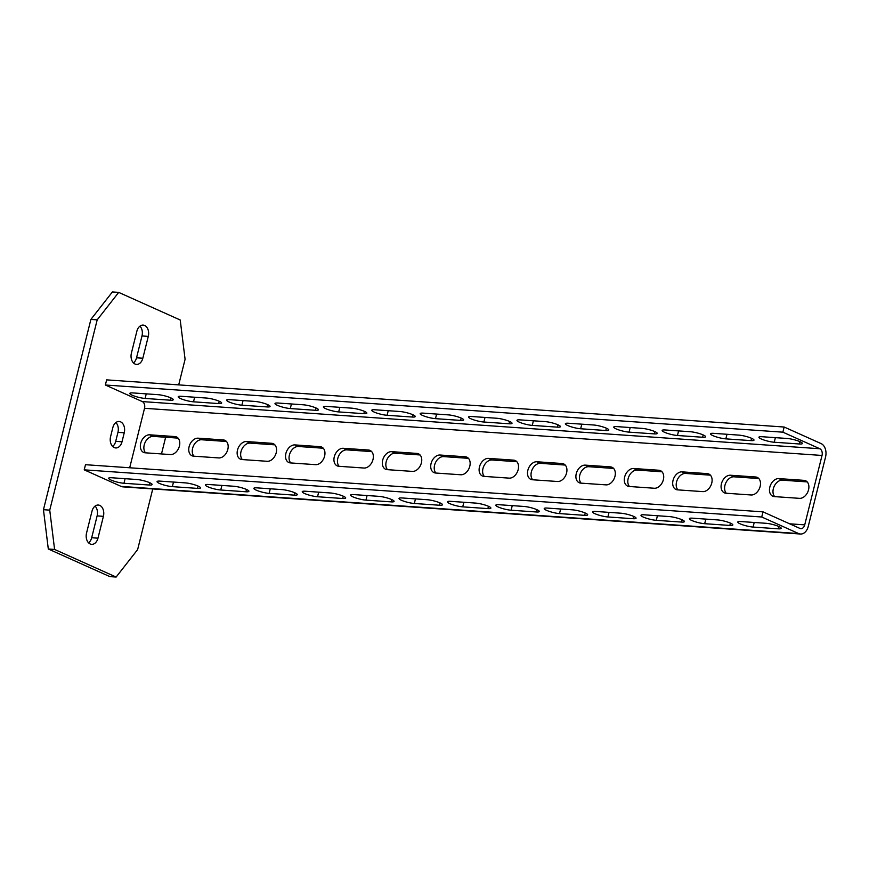<?xml version="1.0" encoding="UTF-8"?>
<svg xmlns="http://www.w3.org/2000/svg" width="869" height="869" viewBox="0 0 869 869"><rect width="100%" height="100%" fill="white"/><g stroke="black" fill="none" stroke-linecap="round" stroke-linejoin="round"><path stroke-width="1.3" d="M178.699 384.891L185.086 359.299L180.22 319.998L118.695 292.386L112.405 291.951L90.887 319.423L43.45 509.701L48.306 549.002L109.842 576.614L116.131 577.049L137.639 549.577L152.759 488.943M133.457 362.905A8.755 6.061 94 0 0 136.542 357.8L141.995 335.945A8.755 6.061 94 0 0 139.942 326.147M95.079 506.095A8.755 6.061 -86 0 1 97.122 515.893L91.68 537.737A8.755 6.061 -86 0 1 88.595 542.853M112.622 446.46A8.755 6.061 94 0 0 115.707 441.343L117.956 432.349A8.755 6.061 94 0 0 115.903 422.54M161.482 453.933L165.642 437.259M48.306 549.002L54.595 549.447L116.131 577.049M43.45 509.701L49.739 510.136L54.595 549.447M90.887 319.423L97.187 319.857L49.739 510.136M118.695 292.386L97.187 319.857M148.284 336.39A8.755 6.061 94 0 0 143.179 325.093A8.755 6.061 94 0 0 136.857 331.263L131.404 353.107A8.755 6.061 94 0 0 136.509 364.404A8.755 6.061 94 0 0 142.831 358.234L148.284 336.39L141.995 335.945M97.969 538.183A8.755 6.061 -86 0 1 91.647 544.342A8.755 6.061 -86 0 1 86.542 533.055L91.995 511.2A8.755 6.061 -86 0 1 98.306 505.041A8.755 6.061 -86 0 1 103.411 516.327L97.969 538.183L91.68 537.737M124.245 432.784A8.755 6.061 94 0 0 119.14 421.487A8.755 6.061 94 0 0 112.818 427.657L110.58 436.651A8.755 6.061 94 0 0 115.686 447.948A8.755 6.061 94 0 0 122.008 441.778L124.245 432.784L117.956 432.349M763.015 511.863L85.499 464.698L84.217 469.847L121.139 486.412A10.765 7.463 94 0 0 122.953 486.868L800.468 534.022A10.765 7.463 94 0 0 808.246 526.44L825.55 457.029A10.765 7.463 94 0 0 821.086 443.592L784.164 427.027L782.882 432.175L819.804 448.741A5.388 3.737 -86 0 1 822.031 455.454L804.727 524.865A5.388 3.737 -86 0 1 800.838 528.656A5.388 3.737 -86 0 1 799.936 528.428L763.015 511.863L761.733 517.001L798.654 533.566A10.765 7.463 94 0 0 800.468 534.022M784.164 427.027L106.648 379.872L105.366 385.01L142.288 401.576L819.804 448.741M129.687 467.783L144.526 408.3A5.388 3.737 94 0 0 142.288 401.576M84.217 469.847L761.733 517.001M136.824 479.503A9.418 1.673 14 0 1 146.861 481.643A9.418 1.673 14 0 1 152.118 484.544A9.418 1.673 14 0 1 149.131 485.021L123.963 483.273A9.418 1.673 14 0 1 113.915 481.144A9.418 1.673 14 0 1 108.668 478.232A9.418 1.673 14 0 1 111.656 477.754L136.824 479.503M185.216 482.871A9.418 1.673 14 0 1 195.253 485.011A9.418 1.673 14 0 1 200.511 487.911A9.418 1.673 14 0 1 197.524 488.389L172.355 486.64A9.418 1.673 14 0 1 162.318 484.511A9.418 1.673 14 0 1 157.061 481.6A9.418 1.673 14 0 1 160.048 481.122L185.216 482.871M233.609 486.238A9.418 1.673 14 0 1 243.646 488.378A9.418 1.673 14 0 1 248.903 491.278A9.418 1.673 14 0 1 245.916 491.767L220.748 490.007A9.418 1.673 14 0 1 210.711 487.878A9.418 1.673 14 0 1 205.453 484.967A9.418 1.673 14 0 1 208.441 484.489L233.609 486.238M282.001 489.605A9.418 1.673 14 0 1 292.049 491.745A9.418 1.673 14 0 1 297.296 494.646A9.418 1.673 14 0 1 294.309 495.134L269.14 493.375A9.418 1.673 14 0 1 259.103 491.246A9.418 1.673 14 0 1 253.846 488.335A9.418 1.673 14 0 1 256.833 487.857L282.001 489.605M330.394 492.973A9.418 1.673 14 0 1 340.442 495.113A9.418 1.673 14 0 1 345.688 498.013A9.418 1.673 14 0 1 342.701 498.502L317.533 496.742A9.418 1.673 14 0 1 307.496 494.613A9.418 1.673 14 0 1 302.238 491.702A9.418 1.673 14 0 1 305.236 491.224L330.394 492.973M378.786 496.34A9.418 1.673 14 0 1 388.834 498.48A9.418 1.673 14 0 1 394.081 501.391A9.418 1.673 14 0 1 391.093 501.869L365.936 500.12A9.418 1.673 14 0 1 355.888 497.98A9.418 1.673 14 0 1 350.631 495.08A9.418 1.673 14 0 1 353.629 494.591L378.786 496.34M427.179 499.718A9.418 1.673 14 0 1 437.226 501.847A9.418 1.673 14 0 1 442.484 504.759A9.418 1.673 14 0 1 439.486 505.237L414.328 503.488A9.418 1.673 14 0 1 404.281 501.348A9.418 1.673 14 0 1 399.023 498.448A9.418 1.673 14 0 1 402.021 497.959L427.179 499.718M475.582 503.086A9.418 1.673 14 0 1 485.619 505.215A9.418 1.673 14 0 1 490.876 508.126A9.418 1.673 14 0 1 487.878 508.604L462.721 506.855A9.418 1.673 14 0 1 452.673 504.715A9.418 1.673 14 0 1 447.426 501.815A9.418 1.673 14 0 1 450.414 501.326L475.582 503.086M523.974 506.453A9.418 1.673 14 0 1 534.011 508.582A9.418 1.673 14 0 1 539.269 511.493A9.418 1.673 14 0 1 536.282 511.971L511.113 510.222A9.418 1.673 14 0 1 501.065 508.083A9.418 1.673 14 0 1 495.819 505.182A9.418 1.673 14 0 1 498.806 504.704L523.974 506.453M572.367 509.821A9.418 1.673 14 0 1 582.404 511.95A9.418 1.673 14 0 1 587.661 514.861A9.418 1.673 14 0 1 584.674 515.339L559.506 513.59A9.418 1.673 14 0 1 549.469 511.45A9.418 1.673 14 0 1 544.211 508.55A9.418 1.673 14 0 1 547.198 508.072L572.367 509.821M620.759 513.188A9.418 1.673 14 0 1 630.796 515.317A9.418 1.673 14 0 1 636.054 518.228A9.418 1.673 14 0 1 633.066 518.706L607.898 516.957A9.418 1.673 14 0 1 597.861 514.817A9.418 1.673 14 0 1 592.604 511.917A9.418 1.673 14 0 1 595.591 511.439L620.759 513.188M669.152 516.555A9.418 1.673 14 0 1 679.189 518.695A9.418 1.673 14 0 1 684.446 521.596A9.418 1.673 14 0 1 681.459 522.073L656.291 520.325A9.418 1.673 14 0 1 646.254 518.196A9.418 1.673 14 0 1 640.996 515.284A9.418 1.673 14 0 1 643.983 514.806L669.152 516.555M717.544 519.923A9.418 1.673 14 0 1 727.592 522.063A9.418 1.673 14 0 1 732.839 524.963A9.418 1.673 14 0 1 729.851 525.441L704.683 523.692A9.418 1.673 14 0 1 694.646 521.563A9.418 1.673 14 0 1 689.389 518.652A9.418 1.673 14 0 1 692.376 518.174L717.544 519.923M765.937 523.29A9.418 1.673 14 0 1 775.984 525.43A9.418 1.673 14 0 1 781.231 528.33A9.418 1.673 14 0 1 778.244 528.819L753.075 527.059A9.418 1.673 14 0 1 743.038 524.93A9.418 1.673 14 0 1 737.781 522.019A9.418 1.673 14 0 1 740.779 521.541L765.937 523.29M149.729 434.815L174.897 436.564A9.418 6.583 -65.8 0 1 176.505 436.966A9.418 6.583 -65.8 0 1 179.09 447.155A9.418 6.583 -65.8 0 1 170.411 454.563L145.242 452.803A9.418 6.583 -65.8 0 1 143.624 452.412A9.418 6.583 -65.8 0 1 141.039 442.212A9.418 6.583 -65.8 0 1 149.729 434.815L153.248 436.39L178.091 438.117M223.29 439.931A9.418 6.583 114.2 0 1 224.897 440.333A9.418 6.583 114.2 0 1 227.482 450.522A9.418 6.583 114.2 0 1 218.803 457.93L193.635 456.171A9.418 6.583 114.2 0 1 192.016 455.78A9.418 6.583 114.2 0 1 189.442 445.58A9.418 6.583 114.2 0 1 198.121 438.182L223.29 439.931L226.277 441.278M271.682 443.299A9.418 6.583 114.2 0 1 273.29 443.701A9.418 6.583 114.2 0 1 275.875 453.89A9.418 6.583 114.2 0 1 267.196 461.298L242.027 459.549A9.418 6.583 114.2 0 1 240.409 459.147A9.418 6.583 114.2 0 1 237.834 448.947A9.418 6.583 114.2 0 1 246.514 441.55L271.682 443.299L274.669 444.646M320.074 446.666A9.418 6.583 114.2 0 1 321.693 447.068A9.418 6.583 114.2 0 1 324.267 457.257A9.418 6.583 114.2 0 1 315.588 464.665L290.42 462.916A9.418 6.583 114.2 0 1 288.812 462.514A9.418 6.583 114.2 0 1 286.227 452.314A9.418 6.583 114.2 0 1 294.906 444.917L320.074 446.666L323.062 448.013M368.467 450.033A9.418 6.583 114.2 0 1 370.085 450.435A9.418 6.583 114.2 0 1 372.66 460.635A9.418 6.583 114.2 0 1 363.981 468.033L338.812 466.284A9.418 6.583 114.2 0 1 337.205 465.882A9.418 6.583 114.2 0 1 334.619 455.693A9.418 6.583 114.2 0 1 343.298 448.285L368.467 450.033L371.454 451.38M416.859 453.412A9.418 6.583 114.2 0 1 418.478 453.803A9.418 6.583 114.2 0 1 421.063 464.003A9.418 6.583 114.2 0 1 412.373 471.4L387.205 469.651A9.418 6.583 114.2 0 1 385.597 469.249A9.418 6.583 114.2 0 1 383.012 459.06A9.418 6.583 114.2 0 1 391.691 451.652L416.859 453.412L419.846 454.748M465.252 456.779A9.418 6.583 114.2 0 1 466.87 457.17A9.418 6.583 114.2 0 1 469.456 467.37A9.418 6.583 114.2 0 1 460.766 474.767L435.608 473.018A9.418 6.583 114.2 0 1 433.989 472.617A9.418 6.583 114.2 0 1 431.404 462.427A9.418 6.583 114.2 0 1 440.094 455.019L465.252 456.779L468.239 458.115M513.644 460.146A9.418 6.583 114.2 0 1 515.263 460.548A9.418 6.583 114.2 0 1 517.848 470.737A9.418 6.583 114.2 0 1 509.158 478.135L484 476.386A9.418 6.583 114.2 0 1 482.382 475.984A9.418 6.583 114.2 0 1 479.797 465.795A9.418 6.583 114.2 0 1 488.487 458.387L513.644 460.146L516.631 461.482M562.037 463.514A9.418 6.583 114.2 0 1 563.655 463.916A9.418 6.583 114.2 0 1 566.24 474.105A9.418 6.583 114.2 0 1 557.55 481.502L532.393 479.753A9.418 6.583 114.2 0 1 530.774 479.351A9.418 6.583 114.2 0 1 528.189 469.162A9.418 6.583 114.2 0 1 536.879 461.765L562.037 463.514L565.024 464.85M610.44 466.881A9.418 6.583 114.2 0 1 612.048 467.283A9.418 6.583 114.2 0 1 614.633 477.472A9.418 6.583 114.2 0 1 605.954 484.869L580.785 483.121A9.418 6.583 114.2 0 1 579.167 482.719A9.418 6.583 114.2 0 1 576.592 472.53A9.418 6.583 114.2 0 1 585.271 465.132L610.44 466.881L613.427 468.217M658.832 470.248A9.418 6.583 114.2 0 1 660.44 470.65A9.418 6.583 114.2 0 1 663.025 480.839A9.418 6.583 114.2 0 1 654.346 488.248L629.178 486.488A9.418 6.583 114.2 0 1 627.559 486.086A9.418 6.583 114.2 0 1 624.985 475.897A9.418 6.583 114.2 0 1 633.664 468.5L658.832 470.248L661.82 471.585M707.225 473.616A9.418 6.583 114.2 0 1 708.832 474.018A9.418 6.583 114.2 0 1 711.418 484.207A9.418 6.583 114.2 0 1 702.739 491.615L677.57 489.855A9.418 6.583 114.2 0 1 675.963 489.464A9.418 6.583 114.2 0 1 673.377 479.264A9.418 6.583 114.2 0 1 682.056 471.867L707.225 473.616L710.212 474.952M755.617 476.983A9.418 6.583 114.2 0 1 757.236 477.385A9.418 6.583 114.2 0 1 759.81 487.574A9.418 6.583 114.2 0 1 751.131 494.982L725.963 493.223A9.418 6.583 114.2 0 1 724.355 492.832A9.418 6.583 114.2 0 1 721.77 482.632A9.418 6.583 114.2 0 1 730.449 475.234L755.617 476.983L758.604 478.33M804.01 480.351A9.418 6.583 114.2 0 1 805.628 480.753A9.418 6.583 114.2 0 1 808.203 490.942A9.418 6.583 114.2 0 1 799.523 498.35L774.355 496.601A9.418 6.583 114.2 0 1 772.747 496.199A9.418 6.583 114.2 0 1 770.162 485.999A9.418 6.583 114.2 0 1 778.841 478.602L804.01 480.351L806.997 481.698M105.366 385.01L782.882 432.175M157.973 394.678A9.418 1.673 14 0 1 168.01 396.807A9.418 1.673 14 0 1 173.268 399.718A9.418 1.673 14 0 1 170.281 400.196L145.112 398.447A9.418 1.673 14 0 1 135.075 396.307A9.418 1.673 14 0 1 129.818 393.407A9.418 1.673 14 0 1 132.805 392.918L157.973 394.678M206.366 398.045A9.418 1.673 14 0 1 216.403 400.174A9.418 1.673 14 0 1 221.66 403.086A9.418 1.673 14 0 1 218.673 403.564L193.505 401.815A9.418 1.673 14 0 1 183.468 399.675A9.418 1.673 14 0 1 178.21 396.775A9.418 1.673 14 0 1 181.197 396.286L206.366 398.045M254.758 401.413A9.418 1.673 14 0 1 264.806 403.542A9.418 1.673 14 0 1 270.053 406.453A9.418 1.673 14 0 1 267.065 406.931L241.897 405.182A9.418 1.673 14 0 1 231.86 403.042A9.418 1.673 14 0 1 226.603 400.142A9.418 1.673 14 0 1 229.59 399.664L254.758 401.413M303.151 404.78A9.418 1.673 14 0 1 313.198 406.909A9.418 1.673 14 0 1 318.445 409.82A9.418 1.673 14 0 1 315.458 410.298L290.289 408.549A9.418 1.673 14 0 1 280.252 406.41A9.418 1.673 14 0 1 274.995 403.509A9.418 1.673 14 0 1 277.993 403.031L303.151 404.78M351.543 408.148A9.418 1.673 14 0 1 361.591 410.287A9.418 1.673 14 0 1 366.837 413.188A9.418 1.673 14 0 1 363.85 413.666L338.693 411.917A9.418 1.673 14 0 1 328.645 409.788A9.418 1.673 14 0 1 323.387 406.877A9.418 1.673 14 0 1 326.386 406.399L351.543 408.148M399.936 411.515A9.418 1.673 14 0 1 409.983 413.655A9.418 1.673 14 0 1 415.241 416.555A9.418 1.673 14 0 1 412.243 417.033L387.085 415.284A9.418 1.673 14 0 1 377.037 413.155A9.418 1.673 14 0 1 371.78 410.244A9.418 1.673 14 0 1 374.778 409.766L399.936 411.515M448.339 414.882A9.418 1.673 14 0 1 458.376 417.022A9.418 1.673 14 0 1 463.633 419.923A9.418 1.673 14 0 1 460.635 420.4L435.478 418.652A9.418 1.673 14 0 1 425.43 416.523A9.418 1.673 14 0 1 420.183 413.611A9.418 1.673 14 0 1 423.17 413.133L448.339 414.882M496.731 418.25A9.418 1.673 14 0 1 506.768 420.39A9.418 1.673 14 0 1 512.026 423.29A9.418 1.673 14 0 1 509.038 423.779L483.87 422.019A9.418 1.673 14 0 1 473.822 419.89A9.418 1.673 14 0 1 468.576 416.979A9.418 1.673 14 0 1 471.563 416.501L496.731 418.25M545.124 421.617A9.418 1.673 14 0 1 555.161 423.757A9.418 1.673 14 0 1 560.418 426.657A9.418 1.673 14 0 1 557.431 427.146L532.262 425.386A9.418 1.673 14 0 1 522.215 423.257A9.418 1.673 14 0 1 516.968 420.346A9.418 1.673 14 0 1 519.955 419.868L545.124 421.617M593.516 424.984A9.418 1.673 14 0 1 603.553 427.124A9.418 1.673 14 0 1 608.811 430.025A9.418 1.673 14 0 1 605.823 430.513L580.655 428.765A9.418 1.673 14 0 1 570.618 426.625A9.418 1.673 14 0 1 565.361 423.714A9.418 1.673 14 0 1 568.348 423.236L593.516 424.984M641.909 428.363A9.418 1.673 14 0 1 651.946 430.492A9.418 1.673 14 0 1 657.203 433.403A9.418 1.673 14 0 1 654.216 433.881L629.047 432.132A9.418 1.673 14 0 1 619.01 429.992A9.418 1.673 14 0 1 613.753 427.092A9.418 1.673 14 0 1 616.74 426.603L641.909 428.363M690.301 431.73A9.418 1.673 14 0 1 700.349 433.859A9.418 1.673 14 0 1 705.595 436.77A9.418 1.673 14 0 1 702.608 437.248L677.44 435.499A9.418 1.673 14 0 1 667.403 433.359A9.418 1.673 14 0 1 662.145 430.459A9.418 1.673 14 0 1 665.133 429.97L690.301 431.73M738.693 435.097A9.418 1.673 14 0 1 748.741 437.226A9.418 1.673 14 0 1 753.988 440.138A9.418 1.673 14 0 1 751.001 440.616L725.832 438.867A9.418 1.673 14 0 1 715.795 436.727A9.418 1.673 14 0 1 710.538 433.827A9.418 1.673 14 0 1 713.536 433.338L738.693 435.097M787.086 438.465A9.418 1.673 14 0 1 797.134 440.594A9.418 1.673 14 0 1 802.38 443.505A9.418 1.673 14 0 1 799.393 443.983L774.236 442.234A9.418 1.673 14 0 1 764.188 440.094A9.418 1.673 14 0 1 758.93 437.194A9.418 1.673 14 0 1 761.928 436.716L787.086 438.465M153.248 436.39A9.418 6.583 -65.8 0 0 145.08 442.506A9.418 6.583 -65.8 0 0 145.568 452.825M193.961 456.203A9.418 6.583 114.2 0 1 193.472 445.873A9.418 6.583 114.2 0 1 201.641 439.757L226.483 441.485M242.353 459.571A9.418 6.583 114.2 0 1 241.864 449.24A9.418 6.583 114.2 0 1 250.033 443.125L274.876 444.852M290.746 462.938A9.418 6.583 114.2 0 1 290.268 452.608A9.418 6.583 114.2 0 1 298.425 446.492L323.268 448.23M339.138 466.305A9.418 6.583 114.2 0 1 338.66 455.975A9.418 6.583 114.2 0 1 346.818 449.86L371.66 451.598M387.531 469.673A9.418 6.583 114.2 0 1 387.053 459.343A9.418 6.583 114.2 0 1 395.21 453.238L420.053 454.965M435.923 473.04A9.418 6.583 114.2 0 1 435.445 462.721A9.418 6.583 114.2 0 1 443.603 456.605L468.445 458.332M484.315 476.408A9.418 6.583 114.2 0 1 483.837 466.088A9.418 6.583 114.2 0 1 491.995 459.973L516.838 461.7M532.708 479.775A9.418 6.583 114.2 0 1 532.23 469.456A9.418 6.583 114.2 0 1 540.388 463.34L565.241 465.067M581.111 483.142A9.418 6.583 114.2 0 1 580.622 472.823A9.418 6.583 114.2 0 1 588.791 466.707L613.633 468.434M629.504 486.51A9.418 6.583 114.2 0 1 629.015 476.19A9.418 6.583 114.2 0 1 637.183 470.075L662.026 471.802M677.896 489.877A9.418 6.583 114.2 0 1 677.407 479.558A9.418 6.583 114.2 0 1 685.576 473.442L710.418 475.169M726.288 493.255A9.418 6.583 114.2 0 1 725.811 482.925A9.418 6.583 114.2 0 1 733.968 476.809L758.811 478.537M774.681 496.623A9.418 6.583 114.2 0 1 774.203 486.292A9.418 6.583 114.2 0 1 782.361 480.177L807.203 481.904M142.831 358.234L136.542 357.8M103.411 516.327L97.122 515.893M122.008 441.778L115.707 441.343M121.139 486.412L798.654 533.566M789.649 523.811L804.727 524.865M144.526 408.3L822.031 455.454M177.873 437.9L174.897 436.564M201.641 439.757L198.121 438.182M250.033 443.125L246.514 441.55M298.425 446.492L294.906 444.917M346.818 449.86L343.298 448.285M395.21 453.238L391.691 451.652M443.603 456.605L440.094 455.019M491.995 459.973L488.487 458.387M540.388 463.34L536.879 461.765M588.791 466.707L585.271 465.132M637.183 470.075L633.664 468.5M685.576 473.442L682.056 471.867M733.968 476.809L730.449 475.234M782.361 480.177L778.841 478.602M149.707 482.719L149.131 485.021M170.856 397.883L170.281 400.196M125.103 478.689L123.963 483.273M146.253 393.863L145.112 398.447M198.099 486.086L197.524 488.389M219.249 401.25L218.673 403.564M173.496 482.056L172.355 486.64M194.645 397.231L193.505 401.815M246.492 489.453L245.916 491.767M267.641 404.617L267.065 406.931M221.888 485.423L220.748 490.007M243.048 400.598L241.897 405.182M294.884 492.821L294.309 495.134M316.034 407.995L315.458 410.298M270.292 488.791L269.14 493.375M291.441 403.966L290.289 408.549M343.277 496.188L342.701 498.502M364.426 411.363L363.85 413.666M318.684 492.158L317.533 496.742M339.833 407.333L338.693 411.917M391.669 499.556L391.093 501.869M412.818 414.73L412.243 417.033M367.076 495.526L365.936 500.12M388.226 410.7L387.085 415.284M440.062 502.923L439.486 505.237M461.211 418.098L460.635 420.4M415.469 498.904L414.328 503.488M436.618 414.068L435.478 418.652M488.454 506.29L487.878 508.604M509.614 421.465L509.038 423.779M463.861 502.271L462.721 506.855M485.011 417.435L483.87 422.019M536.857 509.658L536.282 511.971M558.007 424.832L557.431 427.146M512.254 505.639L511.113 510.222M533.403 420.802L532.262 425.386M585.25 513.036L584.674 515.339M606.399 428.2L605.823 430.513M560.646 509.006L559.506 513.59M581.795 424.17L580.655 428.765M633.642 516.403L633.066 518.706M654.791 431.567L654.216 433.881M609.039 512.373L607.898 516.957M630.188 427.537L629.047 432.132M682.035 519.771L681.459 522.073M703.184 434.934L702.608 437.248M657.431 515.741L656.291 520.325M678.591 430.915L677.44 435.499M730.427 523.138L729.851 525.441M751.576 438.302L751.001 440.616M705.834 519.108L704.683 523.692M726.984 434.283L725.832 438.867M778.82 526.505L778.244 528.819M799.969 441.669L799.393 443.983M754.227 522.475L753.075 527.059M775.376 437.65L774.236 442.234"/></g></svg>
